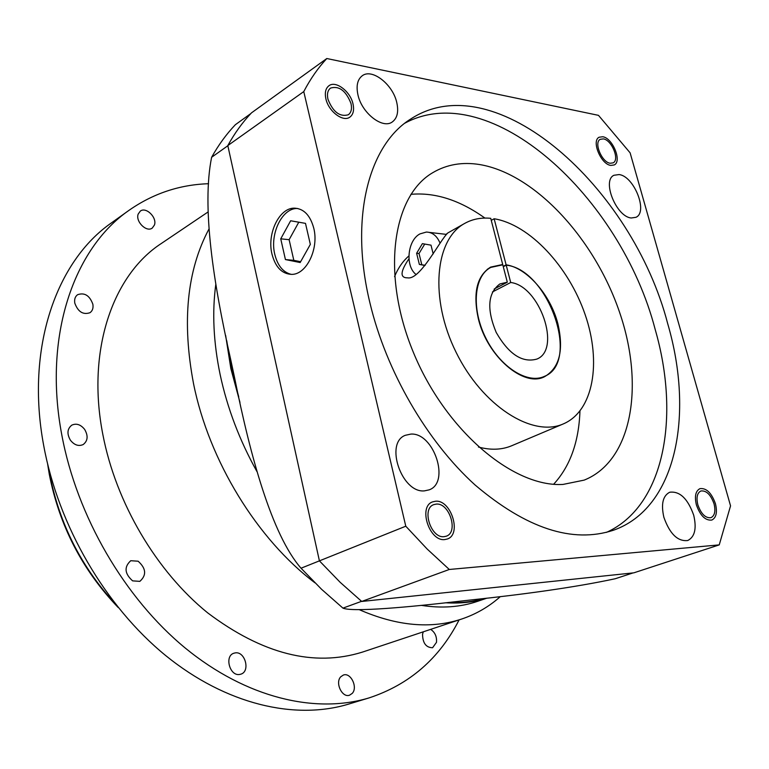 <?xml version="1.0" encoding="UTF-8"?>
<svg xmlns="http://www.w3.org/2000/svg" width="769" height="769" viewBox="0 0 769 769"><rect width="100%" height="100%" fill="white"/><g stroke="black" fill="none" stroke-linecap="round" stroke-linejoin="round"><path stroke-width="1.15" d="M667.713 323.72C632.224 186.8 495.159 63.875 410.848 118.935C368.784 144.832 349.299 217.762 369.889 302.736C386.134 371.139 426.833 441.31 475.04 484.951C526.4 528.524 572.501 543.635 613.364 530.264C676.134 508.338 694.542 415.318 667.713 323.72M606.462 532.379C664.32 506.29 680.536 417.086 655.169 329.401C620.852 196.883 490.545 77.179 404.965 123.117M405.782 526.207L427.189 549.066L449.288 569.473L719.236 544.885L730.55 505.858L630.119 152.839L598.484 115.35L326.806 58.521C318.068 67.903 310.388 78.928 303.765 91.598L405.782 526.207L319.414 560.861L340.186 582.335L361.718 601.454L449.288 569.473M436.244 504.089C449.413 502.59 458.766 532.254 446.299 536.185L444.069 536.675C430.948 538.492 421.354 508.655 433.726 504.647L436.244 504.089M350.991 103.498C352.135 108.785 351.25 112.543 348.328 114.764C339.773 117.157 332.977 111.976 327.95 99.22C326.844 94.001 327.709 90.29 330.545 88.079C339.148 85.609 345.963 90.752 350.991 103.498M610.202 163.249C601.81 162.365 593.533 142.332 600.291 139.295L603.357 138.891C611.778 139.958 619.91 159.846 613.133 162.855L610.202 163.249M697.839 504.791C696.147 497.514 697.156 492.91 700.886 490.987C706.355 490.343 710.739 494.621 714.036 503.81C715.766 511.116 714.737 515.749 710.941 517.691C705.49 518.287 701.117 513.98 697.839 504.791M410.934 434.081C433.851 432.505 450.384 482.461 429.217 489.834L424.498 490.862C401.726 493.4 384.433 442.906 405.311 435.302L410.934 434.081M396.737 102.402C398.813 111.668 397.323 118.195 392.277 121.963C382.654 129.298 361.882 113.187 357.969 94.972C356.009 85.897 357.431 79.495 362.247 75.766C372.033 68.095 392.776 84.35 396.737 102.402M631.301 217.983C616.402 216.983 601.656 180.494 613.979 175.265L619.064 174.563C634.05 176.12 648.344 212.138 635.953 217.3L631.301 217.983M663.868 517.268C660.907 504.118 662.849 495.774 669.712 492.237C679.815 490.978 687.813 498.648 693.715 515.249C696.801 528.534 694.811 536.954 687.726 540.53C677.691 541.636 669.741 533.878 663.868 517.268M361.718 601.454L633.848 572.828L719.236 544.885M326.806 58.521L251.511 112.841C242.591 122.213 234.689 133.124 227.807 145.581L319.414 560.861L301.035 568.214C271.592 534.493 250.242 455.527 234.583 377.733L230.69 359.527C213.349 282.857 201.641 206.736 211.619 157.28C218.531 144.908 226.451 134.056 235.372 124.703L250.838 113.552M227.807 145.581L303.765 91.598M271.966 254.039C275.408 267.237 282.012 274.024 291.778 274.379C306.514 274.591 319.068 248.714 313.771 228.21C310.253 215.272 303.774 208.582 294.354 208.149C279.243 207.784 266.853 233.68 271.966 254.039M297.795 208.486L297.17 208.486C282.06 208.12 269.659 233.978 274.773 254.299C277.628 265.709 283.155 272.409 291.355 274.389M280.743 238.823L285.424 259.566L300.17 262.537L310.34 244.398L305.495 223.375L290.653 220.77L280.743 238.823L289.125 239.688L293.816 260.335L300.641 261.7M285.424 259.566L293.816 260.335M298.785 222.193L289.125 239.688M361.555 601.329L342.945 608.125L321.605 589.323L301.035 568.214M342.945 608.125C352.663 612.307 409.79 607.077 460.593 601.118L472.762 599.762C521.113 594.648 574.27 587.564 615.267 578.73L633.05 572.915M211.619 157.28L227.845 145.745M484.835 598.397C473.358 601.723 461.131 603.088 448.125 602.492M238.726 396.785L231.373 368.582L226.73 340.696M486.777 598.176C474.002 602.175 460.266 603.713 445.568 602.771M239.966 402.408L230.873 368.687L225.644 335.457M256.933 471.551C239.572 440.406 227.307 408.118 220.155 374.666C213.455 342.388 212.013 312.214 215.829 284.146M421.277 605.357C441.714 608.529 460.516 607.183 477.674 601.31L486.931 598.157M208.918 229.124C186.944 270.294 181.82 321.855 193.557 383.789C209.062 460.939 257.298 539.386 314.915 582.796M359.19 609.644C396.929 626.101 431.14 629.205 461.833 618.978C476.271 614.085 489.094 606.635 500.321 596.619M461.833 618.978L362.43 652.102C314.002 667.194 262.402 654.102 207.63 612.826C156.395 571.338 116.004 503.022 102.873 434.648C86.301 350.616 112.716 275.033 161.269 243.523L208.072 211.956M129.086 210.273L111.678 222.712C56.31 260.902 25.435 348.078 43.67 445.395C58.338 525.794 105.411 606.395 165.681 655.563C226.134 704.606 295.056 720.37 348.674 704.087L369.149 697.877C315.53 714.161 246.311 698.002 185.358 648.132C124.597 598.138 76.9 516.326 61.799 434.908C43.035 336.351 73.709 248.435 129.086 210.273C153.127 193.519 179.619 184.666 208.553 183.714M369.149 697.877C409.396 684.564 439.378 658.572 459.103 619.891M239.649 674.451L240.889 674.153C250.559 671.385 245.119 651.083 235.227 652.891L233.834 653.227C224.231 656.063 229.777 676.403 239.649 674.451M132.624 580.864L139.843 581.364C146.735 575.174 146.158 568.454 138.132 561.207L130.749 560.716C123.953 566.945 124.578 573.664 132.624 580.864M70.412 440.214C74.333 445.097 78.592 446.539 83.167 444.559C87.839 440.925 88.339 435.888 84.677 429.448C80.726 424.526 76.439 423.085 71.815 425.142C67.22 428.785 66.759 433.803 70.412 440.214M74.795 303.13C78.015 311.839 83.081 315.03 89.992 312.704C92.53 310.859 93.482 308.023 92.857 304.207C89.627 295.479 84.542 292.307 77.592 294.71C75.122 296.546 74.189 299.352 74.795 303.13M138.18 214.09C135.286 221.52 146.562 232.642 152.272 228.057L154.444 225.009C157.27 217.56 146.014 206.477 140.285 211.129L138.18 214.09M423.296 631.82L422.546 634.242C422.71 643.134 426.055 647.623 432.591 647.729L436.504 642.307C436.917 636.549 434.966 632.243 430.65 629.369M352.221 693.407C358.094 687.38 350.722 672.125 343.349 675.057L340.773 676.778C334.832 682.68 342.138 698.06 349.52 695.205L352.221 693.407M562.985 484.432L584.142 480.125C632.243 460.987 644.768 385.432 619.554 312.243C594.639 238.919 535.272 173.948 479.808 164.576C462.39 161.75 446.712 164.451 432.774 172.669C392.209 196.133 381.049 274.456 413.347 352.308C445.28 430.265 513 487.479 562.985 484.432M553.642 484.239C570.079 466.37 578.855 441.992 579.951 411.117M410.906 194.326C435.1 192.202 459.766 200.113 484.912 218.069M503.195 266.382L506.117 264.834L494.14 218.752L491.256 220.367M502.138 264.796L502.705 264.488L490.728 218.319C481.144 217.387 472.474 219.088 464.697 223.414C434.821 239.399 429.448 298.651 456.046 352.202C482.269 405.926 532.504 437.811 563.389 423.882C593.466 411.031 601.743 362.439 585.113 314.521C568.685 266.545 529.687 224.558 494.14 218.752M502.705 264.488L490.612 267.112C476.905 275.783 472.8 292.912 478.28 318.491C487.046 356.364 523.795 387.836 544.567 376.695C559.553 367.861 563.985 350.193 557.861 323.691C550.566 294.96 526.909 267.727 506.117 264.834M563.389 423.882L511.712 445.741C501.83 449.884 490.747 450.307 478.443 447.029M394.555 276.619C398.073 268.064 402.85 261.181 408.868 255.962M446.231 234.285L447.414 233.228M447.942 232.892L447.866 232.93C440.185 239.678 420.239 280.214 407.685 277.849C399.793 277.974 400.226 271.611 408.954 258.778M506.204 265.161C548.374 269.361 580.883 362.362 544.423 376.368C527.409 384.49 499.85 366.861 485.614 337.639C471.137 308.532 473.973 275.956 490.785 267.41L502.791 264.815L507.309 282.204L499.888 283.944C487.796 292.989 486.566 309.157 496.197 332.429C508.77 354.259 522.334 363.141 536.877 359.075C561.678 349.462 539.655 285.789 510.712 282.502L506.204 265.161L503.282 266.699M507.309 282.204L494.179 289M510.712 282.502L492.429 291.96M439.964 242.956C436.965 235.881 432.438 232.248 426.372 232.055L419.98 233.891C407.56 240.284 405.003 265.814 415.885 274.36M433.187 253.933L431.005 245.157L422.392 243.648L416.615 253.27L419.365 264.43L424.988 265.488M419.365 264.43L425.142 265.295M416.615 253.27L419.028 253.52L421.777 264.661M424.719 244.061L419.028 253.52M444.761 539.569L447.356 538.992C462.034 534.368 451.057 499.504 435.562 501.234L432.562 501.888C418.019 506.608 429.323 541.732 444.761 539.569M325.893 98.836C328.498 111.38 343.099 122.415 349.857 117.138C353.298 114.523 354.346 110.102 352.99 103.873C350.356 91.405 335.774 80.303 328.93 85.744C325.604 88.339 324.595 92.703 325.893 98.836M602.761 136.747L599.128 137.228C591.188 140.794 600.935 164.383 610.807 165.412L614.248 164.941C622.217 161.403 612.672 138.026 602.761 136.747M715.449 503.724C711.575 492.91 706.413 487.882 699.973 488.642C695.589 490.91 694.397 496.322 696.387 504.877C700.251 515.691 705.394 520.757 711.806 520.055C716.275 517.777 717.487 512.327 715.449 503.724M115.561 604.213C81.293 567.099 59.309 523.612 49.601 473.771L48.678 468.379M297.17 208.486L294.354 208.149M118.157 607.472C82.273 569.992 59.309 525.554 49.264 474.146L47.678 464.332M447.866 232.93L464.697 223.414M540.857 377.992L544.423 376.368M487.325 269.256L490.785 267.41M445.462 234.276L429.371 232.401"/></g></svg>

